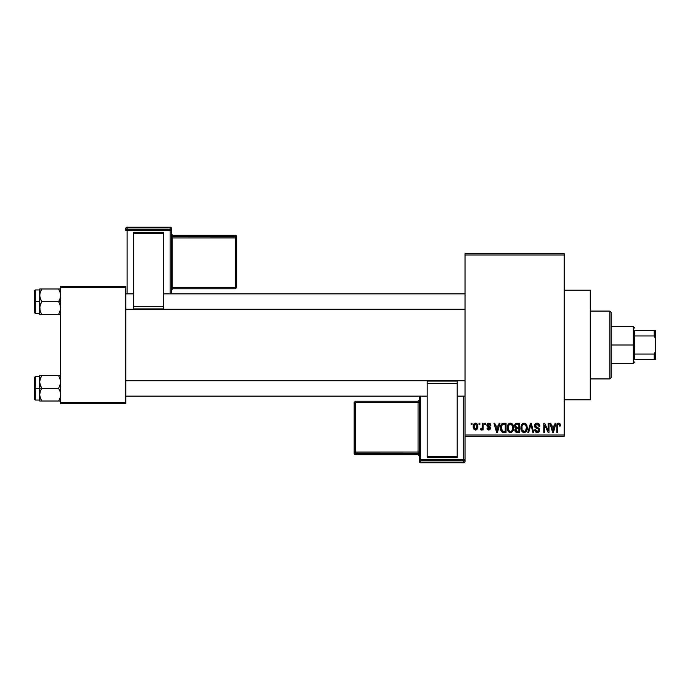 <?xml version="1.0" encoding="UTF-8"?>
<svg xmlns="http://www.w3.org/2000/svg" width="690" height="690" viewBox="0 0 690 690"><rect width="100%" height="100%" fill="white"/><g stroke="black" fill="none" stroke-linecap="round" stroke-linejoin="round"><path stroke-width="1.03" d="M564.178 399.795L590.269 399.795L590.269 290.205L564.178 290.205L590.269 290.205L590.269 399.795L564.178 399.795M465.026 254.981L465.026 435.019L564.178 435.019L564.178 254.981L465.026 254.981L465.026 253.679L564.178 253.679L564.178 254.981L564.178 253.679L465.026 253.679L465.026 436.322L564.178 436.322L564.178 254.981L465.026 254.981M479.024 424.583L479.024 423.281L479.852 423.281L479.852 424.583L479.024 424.583L479.852 424.583L479.852 423.281L479.024 423.281L479.852 423.281L479.852 424.583L479.024 424.583L479.024 423.281L479.024 424.583M482.267 429.051L481.353 430.034L480.559 429.68L480.801 428.731L482.189 428.076L482.345 423.281L483.173 423.281L483.173 429.922L482.345 429.922L482.345 428.861L481.551 430.008L480.559 429.68L480.801 428.731L482.06 428.412L482.345 426.722L482.189 428.076L480.801 428.731L480.559 429.68L481.353 430.034L482.345 428.861L482.345 429.922L483.173 429.922L483.173 423.281L482.345 423.281L483.173 423.281L483.173 429.922L482.345 429.922M484.716 424.583L484.716 423.281L485.544 423.281L485.544 424.583L484.716 424.583L485.544 424.583L485.544 423.281L484.716 423.281L485.544 423.281L485.544 424.583L484.716 424.583L484.716 423.281L484.716 424.583M486.847 425.307L488.046 423.298L490.435 423.945L490.883 425.29L490.047 425.411L488.796 424.109L487.675 425.135L490.616 427.369L489.969 429.758L488.511 430.008L487.278 429.223L486.968 428.136L487.796 428.024L488.856 429.085L489.917 428.119L487.33 426.722L486.847 425.307L489.935 428.283L488.856 429.085L487.796 428.024L486.968 428.136L488.891 430.034L490.763 428.145L487.675 425.135L488.796 424.109L490.047 425.411L490.883 425.29L488.856 423.16L486.847 425.307M499.146 423.281L498.422 426.006L499.146 423.281L500.009 423.281L497.49 432.406L496.61 432.406L493.962 423.281L494.834 423.281L495.549 426.006L498.422 426.006L495.549 426.006L494.834 423.281L493.962 423.281L496.61 432.406L497.49 432.406L500.009 423.281L499.146 423.281L500.009 423.281L497.49 432.406L496.61 432.406L493.962 423.281L494.834 423.281M510.453 423.16L512.394 424.014L513.464 426.101L513.515 429.327L512.799 431.19L511.557 432.285L510.048 432.501L508.478 431.655L507.564 430.06L507.676 425.316L508.78 423.746L510.453 423.16L508.073 424.557L507.245 427.835C507.107 430.37 508.168 431.931 510.445 432.527C512.765 431.914 513.834 430.31 513.653 427.722L512.834 424.591L510.635 423.168M523.391 423.246L525.47 423.548L526.85 425.316L527.281 428.128L526.651 430.853L525.202 432.285L523.693 432.501L522.114 431.655L521.2 430.06L521.321 425.316L522.425 423.746L524.09 423.16L521.709 424.557L520.89 427.835C520.743 430.37 521.812 431.931 524.081 432.527C526.401 431.914 527.471 430.31 527.289 427.722L526.608 424.824M559.081 423.194L560.151 424.048L560.496 426.006L559.668 426.127L558.96 424.272L557.822 424.773L557.649 432.406L556.821 432.406L556.968 424.695L557.546 423.591L558.702 423.16C557.244 423.531 556.614 424.548 556.821 426.213L556.821 432.406L557.649 432.406L557.77 424.919L558.667 424.229L559.668 426.127L560.496 426.006L560.004 423.807L558.702 423.16L560.004 423.807M555.122 423.281L554.406 426.006L555.122 423.281L555.993 423.281L553.466 432.406L552.595 432.406L549.947 423.281L550.81 423.281L551.534 426.006L554.406 426.006L551.534 426.006L550.81 423.281L549.947 423.281L552.595 432.406L553.466 432.406L555.993 423.281L555.122 423.281L555.993 423.281L553.466 432.406L552.595 432.406L549.947 423.281L550.81 423.281M548.162 423.281L548.162 430.586L548.162 423.281L548.999 423.281L548.999 432.406L548.11 432.406L544.608 425.092L544.608 432.406L543.78 432.406L543.78 423.281L544.669 423.281L548.162 430.586L544.669 423.281L543.78 423.281L543.78 432.406L544.608 432.406L544.608 425.092L548.11 432.406L548.999 432.406L548.999 423.281L548.162 423.281L548.999 423.281L548.999 432.406L548.11 432.406M537.113 423.16C535.483 423.272 534.621 424.152 534.526 425.808L535.233 423.893L537.407 423.168L539.166 424.074L539.865 426.239L539.037 426.36L538.493 424.85L537.441 424.264L536.096 424.436L535.38 425.471L535.742 426.8L538.683 428.05L539.485 429.128L539.485 430.983L538.64 432.138L537.001 432.518L535.414 431.733L534.767 429.801L535.595 429.68L536.147 431.103L537.389 431.457L538.476 430.965L538.786 429.749L538.252 428.835L535.233 427.61L534.526 425.808L535.785 427.981L538.536 429.068L538.795 429.991L537.234 431.457L535.595 429.68L534.767 429.801C534.819 431.457 535.647 432.371 537.26 432.527C538.778 432.406 539.563 431.569 539.623 430.025L535.354 425.79L537.036 424.229L539.037 426.36L539.865 426.239C539.822 424.385 538.907 423.349 537.113 423.16L537.407 423.168M530.739 425.066L528.712 432.406L527.841 432.406L530.455 423.281L531.266 423.281L533.724 432.406L532.87 432.406L530.912 424.341L528.712 432.406L527.841 432.406L528.712 432.406L530.912 424.341L532.87 432.406L533.724 432.406L531.266 423.281L530.455 423.281L531.266 423.281L533.724 432.406L532.87 432.406L531.067 425.066M517.129 423.281C515.456 423.349 514.619 424.247 514.602 425.963L515.844 423.505L519.699 423.281L519.699 432.406L515.447 431.802L514.852 429.836L515.732 428.197L514.602 425.963L515.732 428.197L514.835 430.112C514.913 431.586 515.672 432.354 517.12 432.406L519.699 432.406L519.699 423.281L517.129 423.281L519.699 423.281L519.699 432.406L517.12 432.406M501.121 424.755L503.631 423.281C501.32 423.755 500.267 425.299 500.492 427.895L501.785 423.858L506.063 423.281L506.063 432.406L501.872 431.931L500.492 428.205L502.423 432.242L506.063 432.406L506.063 423.281L503.631 423.281L506.063 423.281L506.063 432.406M474.004 429.335L473.211 426.67L473.97 423.884L476.091 423.237L477.601 424.885L477.584 428.395L476.091 429.956L474.013 429.344L473.211 426.67C473.09 428.507 473.858 429.629 475.522 430.034C477.204 429.62 477.98 428.473 477.834 426.601C477.972 424.73 477.204 423.582 475.522 423.16L475.669 423.168M471.192 424.583L471.192 423.281L472.02 423.281L472.02 424.583L471.192 424.583L472.02 424.583L472.02 423.281L471.192 423.281L472.02 423.281L472.02 424.583L471.192 424.583L471.192 423.281L471.192 424.583M60.591 286.29L125.822 286.29L125.822 287.601L60.591 287.601L60.591 402.399L125.822 402.399L125.822 286.29L60.591 286.29L60.591 287.601L60.591 286.29M60.591 403.71L125.822 403.71L125.822 287.601L60.591 287.601L60.591 403.71L60.591 402.399L125.822 402.399L125.822 403.71L60.591 403.71M465.026 436.322L465.026 435.019L564.178 435.019L564.178 436.322L465.026 436.322L465.026 459.575A1.302 1.302 180 0 1 463.723 460.886L463.723 462.818L420.667 462.818L420.667 460.886L463.723 460.886L463.723 462.818L420.667 462.818L419.365 461.515A1.302 1.302 -0 0 0 420.667 462.818L420.667 460.886A1.302 1.302 180 0 1 419.365 459.575L419.365 461.515L419.365 459.575L463.723 459.531L463.723 396.138L463.723 459.531L420.667 459.531L420.667 396.138L420.667 459.531L419.365 459.575L420.667 460.886L420.667 459.531L420.667 460.886L463.723 460.886L463.723 459.531L463.723 460.886L465.026 459.575L463.723 459.531L465.026 459.575L465.026 436.322M560.496 426.006L559.659 425.825M558.736 424.229L557.77 424.919L557.649 426.135L557.77 424.919L558.667 424.229L557.77 424.919M557.649 432.406L556.821 432.406L556.83 425.954M556.839 425.704L557.537 423.591M557.115 424.212L556.968 424.695M553.354 429.732L554.122 427.076L551.81 427.076L552.63 430.051L551.81 427.076L554.122 427.076L552.966 431.457L552.5 429.585L552.966 431.457L553.233 430.155M544.608 432.406L543.78 432.406L543.78 423.281L544.669 423.281M539.097 423.988L539.865 426.239L539.037 426.36L538.493 424.85M537.45 424.264L536.725 424.247M535.466 425.152L535.354 425.79M537.122 427.421L536.035 427.015M539.623 430.025L539.287 431.423M537.501 432.518L536.501 432.423M536.251 432.345L535.794 432.087M534.923 430.827L534.81 430.319M534.776 430.06L535.63 430.017M535.664 430.172L536.147 431.103M536.596 431.362L537.536 431.44M538.786 430.206L538.536 429.068L536.682 428.3M538.795 429.991L538.536 429.068L536.786 428.335M534.828 427.093L534.595 426.48M535.233 423.893L536.027 423.349M536.087 423.324L536.855 423.168M537.743 432.492L538.209 432.363M537.243 424.238L537.838 424.385M530.455 423.281L527.841 432.406L530.455 423.281M526.824 425.247L527.108 426.101M527.264 428.533L527.16 429.292M524.288 432.518L525.202 432.285M522.934 432.268L522.356 431.88M521.562 430.888L520.967 429.016M520.924 426.989L520.985 426.549M521.597 424.738L521.925 424.264M522.727 423.531L523.365 423.255M526.263 424.29L524.788 423.246M525.47 423.548L526.039 424.022M523.908 431.448L525.245 431.095M523.417 431.345L522.382 430.517L523.745 431.431M522.132 430.077L521.718 427.86L522.071 429.93L524.236 431.457M523.796 424.247L522.183 425.506L521.718 427.86C521.562 425.911 522.356 424.704 524.098 424.229L523.796 424.247M523.943 424.229L524.098 424.229C525.789 424.669 526.573 425.834 526.461 427.705L525.487 430.896L526.461 427.705C526.651 429.723 525.858 430.974 524.081 431.457L523.563 431.388M521.994 425.937L522.071 429.93M526.436 427.119L525.426 424.755M526.203 425.946L525.633 424.962M516.655 432.38L515.447 431.802M515.741 432.061L515.18 431.431M514.99 431.017L514.852 430.344M515.395 428.507L514.938 429.344M515.439 428.024L514.843 427.257M514.628 425.437L514.749 424.902M515.223 423.988L515.844 423.505M517.233 427.55L518.871 427.55L518.871 424.341L517.112 424.341L518.871 424.341L518.871 427.55L515.922 427.205L515.602 425.066L515.43 425.954L517.233 427.55L515.43 425.954L515.87 424.704L517.112 424.341L516.146 424.505M516.034 431.017L517.422 431.345L515.68 429.767L516.422 431.25M515.68 429.767L516.439 428.706L515.835 429.189M517.31 428.611L518.871 428.611L518.871 431.345L517.422 431.345L518.871 431.345L518.871 428.611L516.439 428.706L515.689 430.293M516.939 431.328L517.422 431.345M512.972 424.824L513.213 425.316M513.213 425.325L513.464 426.101M513.619 428.559L513.515 429.344M512.549 431.509L510.246 432.518M509.298 432.268L508.702 431.871M507.254 427.403L507.245 427.835M507.961 424.738L508.763 423.755M508.78 423.746L509.729 423.255M511.833 423.548L512.403 424.022M507.392 429.404L508.159 431.276M507.642 430.275L507.926 430.888L507.642 430.275M510.272 431.448L511.609 431.095M510.108 431.431L508.565 430.232L508.082 427.86L508.495 430.077M510.152 424.247L508.539 425.506L508.082 427.86C507.926 425.911 508.72 424.704 510.453 424.229L510.152 424.247M510.307 424.229L510.453 424.229C512.144 424.669 512.937 425.834 512.825 427.705L511.842 430.896L512.825 427.705L511.609 424.609M512.799 427.119L512.825 427.705C513.015 429.723 512.213 430.974 510.436 431.457L510.591 431.457M508.358 425.937L508.427 429.93M503.734 432.406L502.423 432.242M501.863 431.931L501.44 431.491M501.113 430.974L500.621 429.516M500.845 430.379L500.509 428.542M501.466 429.465L501.32 427.904L501.604 429.939L502.579 431.164L505.235 431.345L502.579 431.164L501.32 427.904L501.535 426.049M502.173 424.816L501.328 428.361M503.252 424.376L502.32 424.695M505.235 424.341L505.235 431.345L505.235 424.341L503.734 424.341L505.235 424.341M501.949 425.075L503.571 424.35M497.369 429.732L498.145 427.076L495.834 427.076L496.99 431.457L495.834 427.076L498.145 427.076L496.843 430.81M490.314 423.781L490.607 424.264M490.883 425.29L489.952 424.928M489.296 424.195L488.382 424.16M487.675 425.135L487.89 425.739L487.701 424.928L488.796 424.109L487.675 425.135L488.71 426.11L487.839 425.678M489.986 426.636L490.754 428.335M487.002 428.387L487.83 428.231M488.606 429.068L487.796 428.024L489.236 429.051M488.856 429.085L489.935 428.283L488.718 427.352L489.926 428.378M486.89 424.781L487.373 423.772M481.353 430.034L480.732 429.818M480.801 428.731L481.517 428.844M481.396 428.852L482.129 428.248M482.345 423.281L482.345 426.722M475.824 423.177L476.359 423.341M476.902 423.72L477.497 424.609M477.601 424.876L477.739 425.445M475.375 423.168L475.522 423.16C473.823 423.591 473.047 424.764 473.211 426.67L473.211 426.662M473.297 425.497L473.642 424.376M474.599 423.375L475.229 423.177M473.305 427.8L473.478 428.43M474.772 424.393L474.056 426.204L474.461 428.456M474.306 428.188L475.548 429.085L474.039 426.601L475.496 424.109L477.006 426.601L475.548 429.085L476.419 428.671L476.799 425.169M476.954 425.79L476.247 424.376L475.298 424.126L476.454 424.574M552.63 430.051L552.75 430.517M552.845 430.896L552.966 431.457M523.218 424.428L522.727 424.781M522.52 425.006L522.183 425.506M512.334 425.445L511.989 424.962M509.574 424.428L509.082 424.781M508.875 425.006L508.539 425.506M501.647 425.678L501.337 427.343M501.915 430.551L502.717 431.216M496.99 431.457L497.067 431.026M474.056 426.204L474.056 427.007M476.54 428.516L476.876 427.791M476.954 427.403L476.988 426.196M609.839 311.078L611.142 312.38L611.142 377.62L609.839 378.922L590.269 378.922L609.839 378.922L609.839 311.078L590.269 311.078L609.839 311.078L609.839 378.922L611.142 377.62L611.142 312.38L609.839 311.078M39.865 383.631L39.718 388.315L41.685 388.315L40.27 385.244L39.718 381.967L40.262 378.707L41.685 375.61L58.624 375.61L60.444 380.294L60.453 383.606L58.624 388.315L41.685 388.315L39.865 383.631M35.285 388.315L35.285 376.576L35.285 388.315L39.718 388.315L39.718 394.663L40.262 391.403L41.685 388.315L58.624 388.315L60.039 391.385L60.591 394.663L60.047 397.923L58.624 401.011L41.685 401.011L40.27 397.94L39.718 394.663L39.718 401.011L60.453 401.011L58.624 401.011L60.047 397.932L58.624 401.011L60.047 397.923L60.591 394.663L60.039 391.385L58.624 388.315L60.453 383.606L60.444 380.294L58.624 375.61L41.685 375.61L39.865 380.311L41.685 375.61L39.718 375.61L41.685 375.61L39.718 375.61L39.718 388.315L35.285 388.315L35.285 400.053L35.285 388.315L34.5 388.315L35.285 388.315M34.5 377.352L34.5 388.315L34.5 377.352L35.285 376.576L39.718 376.576M60.591 401.011L58.624 401.011M39.83 396.138L39.718 401.011L41.685 401.011L39.856 396.31M40.046 397.173L41.685 401.011M60.263 379.448L60.047 378.707M60.591 375.61L58.624 375.61L60.591 375.61M39.718 394.835L40.262 391.403L41.685 388.315L39.718 388.315L39.718 394.663M34.5 399.269L34.5 388.315L34.5 399.269L35.285 400.053L39.718 400.053M40.27 375.61L39.718 375.61L39.718 381.967L40.27 378.681L41.685 375.61M465.026 380.733L125.822 380.733L465.026 380.733M125.822 309.267L465.026 309.267L125.822 309.267M634.627 330.648L634.627 335.961L634.627 330.648L654.198 330.648L634.627 330.648M634.627 345L634.627 335.961L634.627 354.039L634.627 345L633.325 345L634.627 345M611.142 326.732L633.325 326.732L633.325 345L633.325 326.732L634.627 328.043M611.142 345L633.325 345L611.142 345M634.627 359.352L634.627 354.039L634.627 359.352L655.5 359.352L655.5 351.253L654.198 354.039L634.627 354.039L654.198 354.039L654.198 359.352L654.198 354.039L655.5 351.253L655.5 359.352L634.627 359.352M611.142 363.268L633.325 363.268L633.325 345L633.325 363.268L634.627 361.957M655.5 330.648L654.198 330.648L654.198 335.961L655.5 338.747L655.5 351.253L655.5 330.648L655.5 338.747L654.198 335.961L654.198 330.648L655.5 330.648M634.627 335.961L654.198 335.961L634.627 335.961M60.444 306.369L60.453 309.681L58.624 314.39L60.453 309.689L58.624 314.39L41.685 314.39L40.27 311.319L39.718 308.033L40.262 304.773L41.685 301.685L39.865 297.002L39.856 293.69L41.685 288.989L40.27 292.068L41.685 288.989L39.718 288.989L40.27 288.989L39.718 288.989L39.718 301.685L34.5 301.685L34.5 312.648L34.5 290.731L35.285 313.424L35.285 301.685L39.718 301.685L39.718 314.39L60.453 314.39L58.624 314.39L60.453 309.689L60.039 304.756L60.444 306.369M58.624 301.685L60.039 304.756L58.624 301.685L41.685 301.685L60.591 301.685L58.624 301.685L60.047 298.598L58.624 301.685M40.046 310.552L39.856 306.395L41.685 301.685L40.27 298.615L39.718 295.337L39.718 314.39M60.479 293.862L60.047 298.598L60.591 295.337L60.039 292.06L60.453 293.69M60.263 292.827L58.624 288.989L41.685 288.989L58.624 288.989L60.039 292.06L58.624 288.989L60.453 288.989L58.624 288.989M41.685 288.989L40.262 292.077L39.718 295.337L39.718 288.989L41.685 288.989L39.865 288.989M60.591 288.989L60.047 288.989L60.591 288.989M60.591 314.39L60.047 314.39L60.591 314.39M39.718 289.947L35.285 289.947L35.285 301.685L35.285 289.947L34.5 290.731M40.262 311.294L41.624 314.278M39.865 314.39L41.685 314.39M60.22 292.655L60.047 292.077L60.22 292.655M58.624 314.39L60.047 314.39M40.089 379.284L40.262 378.707M60.22 397.345L60.047 397.923M40.089 292.646L40.262 292.077M60.22 310.716L60.047 311.294M171.482 293.862L171.482 228.485A1.302 1.302 180 0 0 170.18 227.183L170.18 229.114L127.124 229.114L127.124 227.183L170.18 227.183L171.482 228.485L171.482 230.426L127.124 230.469L127.124 293.862L127.124 230.469L170.18 230.469L170.18 293.862L170.18 230.469L171.482 230.426L170.18 229.114A1.302 1.302 0 0 1 171.482 230.426L171.482 293.862M163.659 232.323L133.653 232.323L133.653 233.384L163.659 233.384L163.659 306.403L163.659 233.384L133.653 233.384L133.653 306.403L133.653 232.323L163.659 232.323M163.659 308.913L163.659 306.403L133.653 306.403L133.653 308.913L163.659 308.913L163.659 306.403L133.653 306.403L133.653 308.913L163.659 308.913M125.822 228.485L125.822 230.426A1.302 1.302 0 0 1 127.124 229.114L127.124 227.183L170.18 227.183L170.18 230.469L170.18 229.114L127.124 229.114L127.124 230.469L127.124 229.114L125.822 230.426L127.124 230.469L125.822 230.426L125.822 228.485A1.302 1.302 0 0 1 127.124 227.183L127.124 227.183A1.302 1.302 180 0 0 125.822 228.485C127.762 225.768 126.796 227.829 127.124 227.183L170.18 227.183L171.482 228.485M235.411 236.618L172.793 236.618L172.793 235.325L235.411 235.325L235.411 236.618A1.302 1.302 0 0 1 236.713 237.921L236.713 287.471L235.411 287.514L172.793 287.514L172.793 237.972L235.411 237.972L235.411 288.774L236.713 287.471L236.713 236.636L236.713 237.921L235.411 237.972L235.411 287.514L236.713 287.471L235.411 288.774L235.411 287.514L172.793 287.514L172.793 288.774L235.411 288.774L172.793 288.774A1.302 1.302 180 0 0 171.482 290.076L172.793 288.774L172.793 287.514L171.482 287.558L172.793 287.514L172.793 237.972L236.713 237.921L235.411 236.618L235.411 237.972L235.411 236.618L172.793 236.618L172.793 237.972L171.482 238.016L172.793 237.972L172.793 236.618A1.302 1.302 0 0 1 171.482 235.316A1.302 1.302 180 0 0 172.793 236.618L172.793 235.325L235.411 235.325L235.411 236.618M236.713 236.636A1.302 1.302 180 0 0 235.411 235.325L236.713 236.636L235.411 235.325L172.793 235.325A1.302 1.302 0 0 1 171.482 234.039A1.302 1.302 180 0 0 172.793 235.325L171.482 234.022M419.365 396.138L419.365 459.575L419.365 396.138M427.188 457.677L457.194 457.677L457.194 456.616L427.188 456.616L427.188 383.597L427.188 456.616L457.194 456.616L457.194 383.597L457.194 457.677L427.188 457.677M427.188 381.087L427.188 383.597L457.194 383.597L457.194 381.087L427.188 381.087L427.188 383.597L457.194 383.597L457.194 381.087L427.188 381.087M465.026 461.515L465.026 459.575L465.026 461.515A1.302 1.302 180 0 1 463.723 462.818L463.723 462.818A1.302 1.302 -0 0 0 465.026 461.515C463.085 464.232 464.051 462.171 463.723 462.818L420.667 462.818L419.365 461.515M355.436 453.382L418.062 453.382L418.062 454.675L355.436 454.675L355.436 453.382A1.302 1.302 180 0 1 354.134 452.079L354.134 402.529L355.436 402.486L418.062 402.486L418.062 452.028L355.436 452.028L355.436 401.226L354.134 402.529L354.134 453.365L354.134 452.079L355.436 452.028L355.436 402.486L354.134 402.529L355.436 401.226L355.436 402.486L418.062 402.486L418.062 401.226L355.436 401.226L418.062 401.226A1.302 1.302 -0 0 0 419.365 399.924L418.062 401.226L418.062 402.486L419.365 402.443L418.062 402.486L418.062 452.028L354.134 452.079L355.436 453.382L355.436 452.028L355.436 453.382L418.062 453.382L418.062 452.028L419.365 451.984L418.062 452.028L418.062 453.382A1.302 1.302 180 0 1 419.365 454.684A1.302 1.302 -0 0 0 418.062 453.382L418.062 454.675L355.436 454.675L355.436 453.382M354.134 453.365A1.302 1.302 -0 0 0 355.436 454.675L354.134 453.365L355.436 454.675L418.062 454.675A1.302 1.302 180 0 1 419.365 455.978A1.302 1.302 -0 0 0 418.062 454.675L419.365 455.978M125.822 396.138L427.188 396.138M457.194 396.138L465.026 396.138M125.822 380.483L465.026 380.483M465.026 293.862L163.659 293.862M133.653 293.862L125.822 293.862M465.026 309.517L125.822 309.517M39.718 313.424L35.285 313.424L34.5 312.648"/></g></svg>
